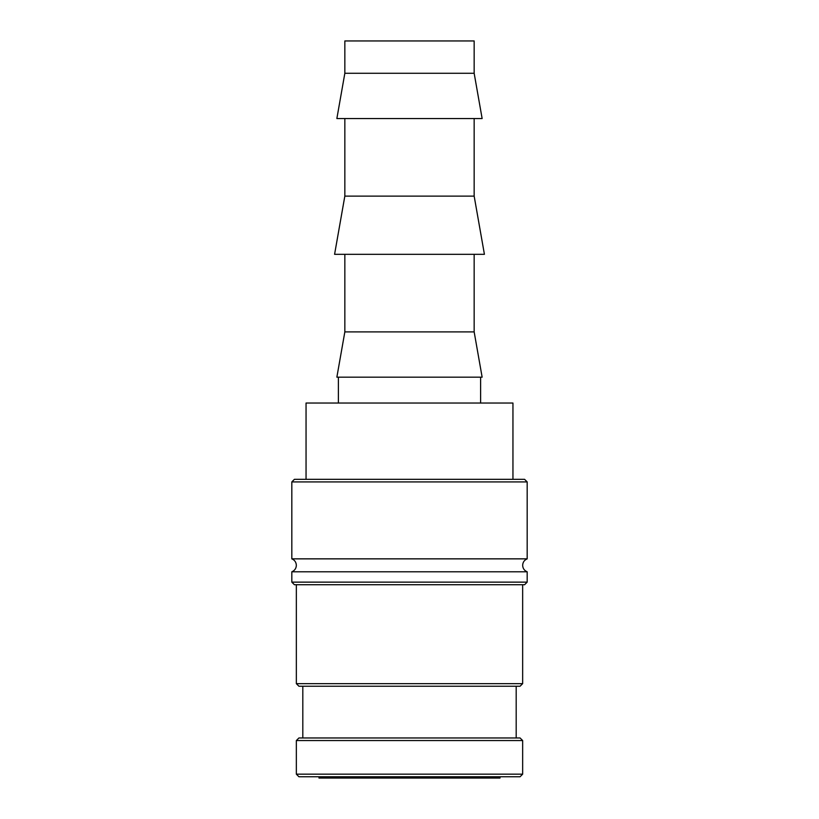 <?xml version="1.0" encoding="UTF-8"?>
<svg xmlns="http://www.w3.org/2000/svg" width="819" height="819" viewBox="0 0 819 819"><rect width="100%" height="100%" fill="white"/><g stroke="black" fill="none" stroke-linecap="round" stroke-linejoin="round"><path stroke-width="1.23" d="M409.5 558.855L527.18 558.855L527.18 481.92L524.59 479.33L294.41 479.33L291.82 481.92L291.82 558.855L409.5 558.855M522.655 774.17L522.655 740.55L520.065 737.96L298.935 737.96L296.345 740.55L296.345 774.17L298.935 776.76L520.065 776.76L522.655 774.17L296.345 774.17M291.82 582.135L527.18 582.135L524.59 584.725L294.41 584.725L291.82 582.135L291.82 571.795L527.18 571.795C524.314 570.587 522.809 568.427 522.655 565.325C522.809 562.223 524.314 560.073 527.18 558.855M527.18 582.135L527.18 571.795M296.345 584.725L296.345 683.65L298.935 686.24L520.065 686.24L522.655 683.65L522.655 584.725M516.185 737.96L516.185 686.24M302.815 686.24L302.815 737.96M474.16 73.28L474.16 40.95L344.84 40.95L344.84 73.28L336.865 118.54L482.135 118.54L474.16 73.28L344.84 73.28M344.84 118.54L344.84 196.13L334.582 254.32L484.418 254.32L474.16 196.13L474.16 118.54M344.84 254.32L344.84 331.91L336.865 377.17L482.135 377.17L474.16 331.91L474.16 254.32M480.62 403.03L480.62 377.17M338.38 377.17L338.38 403.03M318.98 776.76L318.98 778.05L500.02 778.05L500.02 776.76M512.95 479.33L512.95 403.03L306.05 403.03L306.05 479.33M344.84 331.91L474.16 331.91M344.84 196.13L474.16 196.13M296.345 740.55L522.655 740.55M296.345 683.65L522.655 683.65M291.82 481.92L527.18 481.92M291.82 558.855C294.686 560.073 296.191 562.223 296.345 565.325C296.191 568.427 294.686 570.587 291.82 571.795"/></g></svg>
